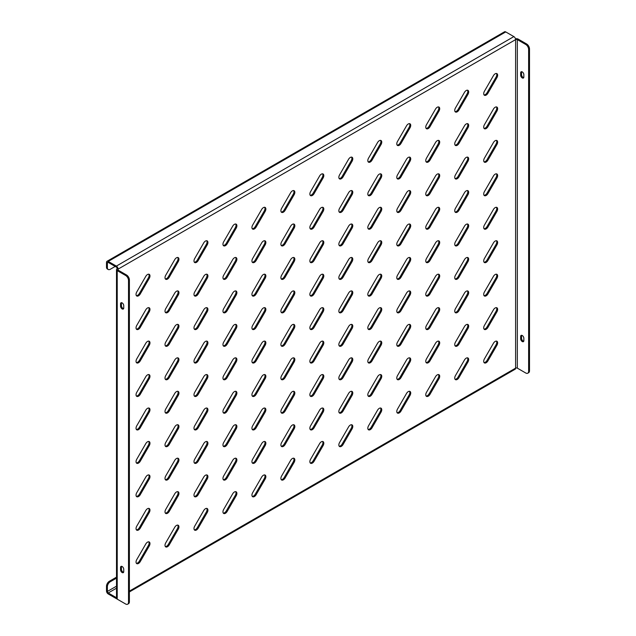 <?xml version="1.0" encoding="UTF-8"?>
<svg xmlns="http://www.w3.org/2000/svg" width="636" height="636" viewBox="0 0 636 636"><rect width="100%" height="100%" fill="white"/><g stroke="black" fill="none" stroke-linecap="round" stroke-linejoin="round"><path stroke-width="0.95" d="M495.182 107.253A3.482 2.011 120 0 0 493.441 109.09L484.425 124.704A3.482 2.011 120 0 0 484.425 128.726A3.482 2.011 120 0 0 487.907 126.715L496.923 111.101A3.482 2.011 120 0 0 496.923 107.079A3.482 2.011 120 0 0 495.182 107.253M495.182 73.792A3.482 2.011 120 0 0 493.441 75.636L484.425 91.25A3.482 2.011 120 0 0 484.425 95.265A3.482 2.011 120 0 0 487.907 93.261L496.923 77.648A3.482 2.011 120 0 0 496.923 73.625A3.482 2.011 120 0 0 495.182 73.792M495.182 140.707A3.482 2.011 120 0 0 493.441 142.544L484.425 158.157A3.482 2.011 120 0 0 484.425 162.18A3.482 2.011 120 0 0 487.907 160.169L496.923 144.555A3.482 2.011 120 0 0 496.923 140.532A3.482 2.011 120 0 0 495.182 140.707M495.182 174.161A3.482 2.011 120 0 0 493.441 175.997L484.425 191.611A3.482 2.011 120 0 0 484.425 195.634A3.482 2.011 120 0 0 487.907 193.622L496.923 178.008A3.482 2.011 120 0 0 496.923 173.986A3.482 2.011 120 0 0 495.182 174.161M495.182 207.614A3.482 2.011 120 0 0 493.441 209.451L484.425 225.065A3.482 2.011 120 0 0 484.425 229.087A3.482 2.011 120 0 0 487.907 227.076L496.923 211.462A3.482 2.011 120 0 0 496.923 207.439A3.482 2.011 120 0 0 495.182 207.614M495.182 241.068A3.482 2.011 120 0 0 493.441 242.904L484.425 258.518A3.482 2.011 120 0 0 484.425 262.541A3.482 2.011 120 0 0 487.907 260.529L496.923 244.916A3.482 2.011 120 0 0 496.923 240.901A3.482 2.011 120 0 0 495.182 241.068M495.182 274.521A3.482 2.011 120 0 0 493.441 276.366L484.425 291.98A3.482 2.011 120 0 0 484.425 295.994A3.482 2.011 120 0 0 487.907 293.983L496.923 278.377A3.482 2.011 120 0 0 496.923 274.355A3.482 2.011 120 0 0 495.182 274.521M495.182 307.983A3.482 2.011 120 0 0 493.441 309.819L484.425 325.433A3.482 2.011 120 0 0 484.425 329.456A3.482 2.011 120 0 0 487.907 327.445L496.923 311.831A3.482 2.011 120 0 0 496.923 307.808A3.482 2.011 120 0 0 495.182 307.983M495.182 341.437A3.482 2.011 120 0 0 493.441 343.273L484.425 358.887A3.482 2.011 120 0 0 484.425 362.91A3.482 2.011 120 0 0 487.907 360.898L496.923 345.284A3.482 2.011 120 0 0 496.923 341.262A3.482 2.011 120 0 0 495.182 341.437M466.212 90.527A3.482 2.011 120 0 0 464.471 92.363L455.456 107.977A3.482 2.011 120 0 0 455.456 111.992A3.482 2.011 120 0 0 458.938 109.988L467.953 94.374A3.482 2.011 120 0 0 467.953 90.352A3.482 2.011 120 0 0 466.212 90.527M466.212 123.98A3.482 2.011 120 0 0 464.471 125.817L455.456 141.431A3.482 2.011 120 0 0 455.456 145.453A3.482 2.011 120 0 0 458.938 143.442L467.953 127.828A3.482 2.011 120 0 0 467.953 123.805A3.482 2.011 120 0 0 466.212 123.98M466.212 157.434A3.482 2.011 120 0 0 464.471 159.27L455.456 174.884A3.482 2.011 120 0 0 455.456 178.907A3.482 2.011 120 0 0 458.938 176.895L467.953 161.282A3.482 2.011 120 0 0 467.953 157.259A3.482 2.011 120 0 0 466.212 157.434M466.212 190.887A3.482 2.011 120 0 0 464.471 192.724L455.456 208.338A3.482 2.011 120 0 0 455.456 212.36A3.482 2.011 120 0 0 458.938 210.349L467.953 194.735A3.482 2.011 120 0 0 467.953 190.713A3.482 2.011 120 0 0 466.212 190.887M466.212 224.341A3.482 2.011 120 0 0 464.471 226.178L455.456 241.791A3.482 2.011 120 0 0 455.456 245.814A3.482 2.011 120 0 0 458.938 243.803L467.953 228.189A3.482 2.011 120 0 0 467.953 224.166A3.482 2.011 120 0 0 466.212 224.341M466.212 257.795A3.482 2.011 120 0 0 464.471 259.639L455.456 275.245A3.482 2.011 120 0 0 455.456 279.268A3.482 2.011 120 0 0 458.938 277.256L467.953 261.642A3.482 2.011 120 0 0 467.953 257.628A3.482 2.011 120 0 0 466.212 257.795M466.212 291.248A3.482 2.011 120 0 0 464.471 293.093L455.456 308.706A3.482 2.011 120 0 0 455.456 312.721A3.482 2.011 120 0 0 458.938 310.718L467.953 295.104A3.482 2.011 120 0 0 467.953 291.081A3.482 2.011 120 0 0 466.212 291.248M466.212 324.71A3.482 2.011 120 0 0 464.471 326.546L455.456 342.16A3.482 2.011 120 0 0 455.456 346.183A3.482 2.011 120 0 0 458.938 344.171L467.953 328.558A3.482 2.011 120 0 0 467.953 324.535A3.482 2.011 120 0 0 466.212 324.71M466.212 358.163A3.482 2.011 120 0 0 464.471 360L455.456 375.614A3.482 2.011 120 0 0 455.456 379.636A3.482 2.011 120 0 0 458.938 377.625L467.953 362.011A3.482 2.011 120 0 0 467.953 357.989A3.482 2.011 120 0 0 466.212 358.163M437.242 107.253A3.482 2.011 120 0 0 435.501 109.09L426.486 124.704A3.482 2.011 120 0 0 426.486 128.726A3.482 2.011 120 0 0 429.968 126.715L438.983 111.101A3.482 2.011 120 0 0 438.983 107.079A3.482 2.011 120 0 0 437.242 107.253M437.242 140.707A3.482 2.011 120 0 0 435.501 142.544L426.486 158.157A3.482 2.011 120 0 0 426.486 162.18A3.482 2.011 120 0 0 429.968 160.169L438.983 144.555A3.482 2.011 120 0 0 438.983 140.532A3.482 2.011 120 0 0 437.242 140.707M437.242 174.161A3.482 2.011 120 0 0 435.501 175.997L426.486 191.611A3.482 2.011 120 0 0 426.486 195.634A3.482 2.011 120 0 0 429.968 193.622L438.983 178.008A3.482 2.011 120 0 0 438.983 173.986A3.482 2.011 120 0 0 437.242 174.161M437.242 207.614A3.482 2.011 120 0 0 435.501 209.451L426.486 225.065A3.482 2.011 120 0 0 426.486 229.087A3.482 2.011 120 0 0 429.968 227.076L438.983 211.462A3.482 2.011 120 0 0 438.983 207.439A3.482 2.011 120 0 0 437.242 207.614M437.242 241.068A3.482 2.011 120 0 0 435.501 242.904L426.486 258.518A3.482 2.011 120 0 0 426.486 262.541A3.482 2.011 120 0 0 429.968 260.529L438.983 244.916A3.482 2.011 120 0 0 438.983 240.901A3.482 2.011 120 0 0 437.242 241.068M437.242 274.521A3.482 2.011 120 0 0 435.501 276.366L426.486 291.98A3.482 2.011 120 0 0 426.486 295.994A3.482 2.011 120 0 0 429.968 293.983L438.983 278.377A3.482 2.011 120 0 0 438.983 274.355A3.482 2.011 120 0 0 437.242 274.521M437.242 307.983A3.482 2.011 120 0 0 435.501 309.819L426.486 325.433A3.482 2.011 120 0 0 426.486 329.456A3.482 2.011 120 0 0 429.968 327.445L438.983 311.831A3.482 2.011 120 0 0 438.983 307.808A3.482 2.011 120 0 0 437.242 307.983M437.242 341.437A3.482 2.011 120 0 0 435.501 343.273L426.486 358.887A3.482 2.011 120 0 0 426.486 362.91A3.482 2.011 120 0 0 429.968 360.898L438.983 345.284A3.482 2.011 120 0 0 438.983 341.262A3.482 2.011 120 0 0 437.242 341.437M437.242 374.89A3.482 2.011 120 0 0 435.501 376.727L426.486 392.34A3.482 2.011 120 0 0 426.486 396.363A3.482 2.011 120 0 0 429.968 394.352L438.983 378.738A3.482 2.011 120 0 0 438.983 374.715A3.482 2.011 120 0 0 437.242 374.89M408.264 123.98A3.482 2.011 120 0 0 406.523 125.817L397.508 141.431A3.482 2.011 120 0 0 397.508 145.453A3.482 2.011 120 0 0 400.99 143.442L410.005 127.828A3.482 2.011 120 0 0 410.005 123.805A3.482 2.011 120 0 0 408.264 123.98M408.264 157.434A3.482 2.011 120 0 0 406.523 159.27L397.508 174.884A3.482 2.011 120 0 0 397.508 178.907A3.482 2.011 120 0 0 400.99 176.895L410.005 161.282A3.482 2.011 120 0 0 410.005 157.259A3.482 2.011 120 0 0 408.264 157.434M408.264 190.887A3.482 2.011 120 0 0 406.523 192.724L397.508 208.338A3.482 2.011 120 0 0 397.508 212.36A3.482 2.011 120 0 0 400.99 210.349L410.005 194.735A3.482 2.011 120 0 0 410.005 190.713A3.482 2.011 120 0 0 408.264 190.887M408.264 224.341A3.482 2.011 120 0 0 406.523 226.178L397.508 241.791A3.482 2.011 120 0 0 397.508 245.814A3.482 2.011 120 0 0 400.99 243.803L410.005 228.189A3.482 2.011 120 0 0 410.005 224.166A3.482 2.011 120 0 0 408.264 224.341M408.264 257.795A3.482 2.011 120 0 0 406.523 259.631L397.508 275.245A3.482 2.011 120 0 0 397.508 279.268A3.482 2.011 120 0 0 400.99 277.256L410.005 261.642A3.482 2.011 120 0 0 410.005 257.628A3.482 2.011 120 0 0 408.264 257.795M408.264 291.248A3.482 2.011 120 0 0 406.523 293.093L397.508 308.706A3.482 2.011 120 0 0 397.508 312.721A3.482 2.011 120 0 0 400.99 310.71L410.005 295.104A3.482 2.011 120 0 0 410.005 291.081A3.482 2.011 120 0 0 408.264 291.248M408.264 324.71A3.482 2.011 120 0 0 406.523 326.546L397.508 342.16A3.482 2.011 120 0 0 397.508 346.183A3.482 2.011 120 0 0 400.99 344.171L410.005 328.558A3.482 2.011 120 0 0 410.005 324.535A3.482 2.011 120 0 0 408.264 324.71M408.264 358.163A3.482 2.011 120 0 0 406.523 360L397.508 375.614A3.482 2.011 120 0 0 397.508 379.636A3.482 2.011 120 0 0 400.99 377.625L410.005 362.011A3.482 2.011 120 0 0 410.005 357.989A3.482 2.011 120 0 0 408.264 358.163M408.264 391.617A3.482 2.011 120 0 0 406.523 393.453L397.508 409.067A3.482 2.011 120 0 0 397.508 413.09A3.482 2.011 120 0 0 400.99 411.079L410.005 395.465A3.482 2.011 120 0 0 410.005 391.442A3.482 2.011 120 0 0 408.264 391.617M379.295 140.707A3.482 2.011 120 0 0 377.553 142.544L368.538 158.157A3.482 2.011 120 0 0 368.538 162.18A3.482 2.011 120 0 0 372.02 160.169L381.036 144.555A3.482 2.011 120 0 0 381.036 140.532A3.482 2.011 120 0 0 379.295 140.707M379.295 174.161A3.482 2.011 120 0 0 377.553 175.997L368.538 191.611A3.482 2.011 120 0 0 368.538 195.634A3.482 2.011 120 0 0 372.02 193.622L381.036 178.008A3.482 2.011 120 0 0 381.036 173.986A3.482 2.011 120 0 0 379.295 174.161M379.295 207.614A3.482 2.011 120 0 0 377.553 209.451L368.538 225.065A3.482 2.011 120 0 0 368.538 229.087A3.482 2.011 120 0 0 372.02 227.076L381.036 211.462A3.482 2.011 120 0 0 381.036 207.439A3.482 2.011 120 0 0 379.295 207.614M379.295 241.068A3.482 2.011 120 0 0 377.553 242.904L368.538 258.518A3.482 2.011 120 0 0 368.538 262.541A3.482 2.011 120 0 0 372.02 260.529L381.036 244.916A3.482 2.011 120 0 0 381.036 240.893A3.482 2.011 120 0 0 379.295 241.068M379.295 274.521A3.482 2.011 120 0 0 377.553 276.366L368.538 291.972A3.482 2.011 120 0 0 368.538 295.994A3.482 2.011 120 0 0 372.02 293.983L381.036 278.369A3.482 2.011 120 0 0 381.036 274.355A3.482 2.011 120 0 0 379.295 274.521M379.295 307.975A3.482 2.011 120 0 0 377.553 309.819L368.538 325.433A3.482 2.011 120 0 0 368.538 329.448A3.482 2.011 120 0 0 372.02 327.445L381.036 311.831A3.482 2.011 120 0 0 381.036 307.808A3.482 2.011 120 0 0 379.295 307.975M379.295 341.437A3.482 2.011 120 0 0 377.553 343.273L368.538 358.887A3.482 2.011 120 0 0 368.538 362.91A3.482 2.011 120 0 0 372.02 360.898L381.036 345.284A3.482 2.011 120 0 0 381.036 341.262A3.482 2.011 120 0 0 379.295 341.437M379.295 374.89A3.482 2.011 120 0 0 377.553 376.727L368.538 392.34A3.482 2.011 120 0 0 368.538 396.363A3.482 2.011 120 0 0 372.02 394.352L381.036 378.738A3.482 2.011 120 0 0 381.036 374.715A3.482 2.011 120 0 0 379.295 374.89M379.295 408.344A3.482 2.011 120 0 0 377.553 410.18L368.538 425.794A3.482 2.011 120 0 0 368.538 429.817A3.482 2.011 120 0 0 372.02 427.805L381.036 412.192A3.482 2.011 120 0 0 381.036 408.169A3.482 2.011 120 0 0 379.295 408.344M350.325 157.434A3.482 2.011 120 0 0 348.576 159.27L339.568 174.884A3.482 2.011 120 0 0 339.568 178.907A3.482 2.011 120 0 0 343.05 176.895L352.066 161.282A3.482 2.011 120 0 0 352.066 157.259A3.482 2.011 120 0 0 350.325 157.434M350.325 190.887A3.482 2.011 120 0 0 348.576 192.724L339.568 208.338A3.482 2.011 120 0 0 339.568 212.36A3.482 2.011 120 0 0 343.05 210.349L352.066 194.735A3.482 2.011 120 0 0 352.066 190.713A3.482 2.011 120 0 0 350.325 190.887M350.325 224.341A3.482 2.011 120 0 0 348.576 226.178L339.568 241.791A3.482 2.011 120 0 0 339.568 245.814A3.482 2.011 120 0 0 343.05 243.803L352.066 228.189A3.482 2.011 120 0 0 352.066 224.166A3.482 2.011 120 0 0 350.325 224.341M350.325 257.795A3.482 2.011 120 0 0 348.576 259.631L339.568 275.245A3.482 2.011 120 0 0 339.568 279.268A3.482 2.011 120 0 0 343.05 277.256L352.066 261.642A3.482 2.011 120 0 0 352.066 257.628A3.482 2.011 120 0 0 350.325 257.795M350.325 291.248A3.482 2.011 120 0 0 348.576 293.093L339.568 308.699A3.482 2.011 120 0 0 339.568 312.721A3.482 2.011 120 0 0 343.05 310.71L352.066 295.104A3.482 2.011 120 0 0 352.066 291.081A3.482 2.011 120 0 0 350.325 291.248M350.325 324.71A3.482 2.011 120 0 0 348.576 326.546L339.568 342.16A3.482 2.011 120 0 0 339.568 346.183A3.482 2.011 120 0 0 343.05 344.171L352.066 328.558A3.482 2.011 120 0 0 352.066 324.535A3.482 2.011 120 0 0 350.325 324.71M350.325 358.163A3.482 2.011 120 0 0 348.576 360L339.568 375.614A3.482 2.011 120 0 0 339.568 379.636A3.482 2.011 120 0 0 343.05 377.625L352.066 362.011A3.482 2.011 120 0 0 352.066 357.989A3.482 2.011 120 0 0 350.325 358.163M350.325 391.617A3.482 2.011 120 0 0 348.576 393.453L339.568 409.067A3.482 2.011 120 0 0 339.568 413.09A3.482 2.011 120 0 0 343.05 411.079L352.066 395.465A3.482 2.011 120 0 0 352.066 391.442A3.482 2.011 120 0 0 350.325 391.617M350.325 425.071A3.482 2.011 120 0 0 348.576 426.907L339.568 442.521A3.482 2.011 120 0 0 339.568 446.544A3.482 2.011 120 0 0 343.05 444.532L352.066 428.918A3.482 2.011 120 0 0 352.066 424.896A3.482 2.011 120 0 0 350.325 425.071M321.347 174.161A3.482 2.011 120 0 0 319.606 175.997L310.591 191.611A3.482 2.011 120 0 0 310.591 195.634A3.482 2.011 120 0 0 314.073 193.622L323.088 178.008A3.482 2.011 120 0 0 323.088 173.986A3.482 2.011 120 0 0 321.347 174.161M321.347 207.614A3.482 2.011 120 0 0 319.606 209.451L310.591 225.065A3.482 2.011 120 0 0 310.591 229.087A3.482 2.011 120 0 0 314.073 227.076L323.088 211.462A3.482 2.011 120 0 0 323.088 207.439A3.482 2.011 120 0 0 321.347 207.614M321.347 241.068A3.482 2.011 120 0 0 319.606 242.904L310.591 258.518A3.482 2.011 120 0 0 310.591 262.541A3.482 2.011 120 0 0 314.073 260.529L323.088 244.916A3.482 2.011 120 0 0 323.088 240.893A3.482 2.011 120 0 0 321.347 241.068M321.347 274.521A3.482 2.011 120 0 0 319.606 276.358L310.591 291.972A3.482 2.011 120 0 0 310.591 295.994A3.482 2.011 120 0 0 314.073 293.983L323.088 278.369A3.482 2.011 120 0 0 323.088 274.355A3.482 2.011 120 0 0 321.347 274.521M321.347 307.975A3.482 2.011 120 0 0 319.606 309.819L310.591 325.433A3.482 2.011 120 0 0 310.591 329.448A3.482 2.011 120 0 0 314.073 327.437L323.088 311.831A3.482 2.011 120 0 0 323.088 307.808A3.482 2.011 120 0 0 321.347 307.975M321.347 341.437A3.482 2.011 120 0 0 319.606 343.273L310.591 358.887A3.482 2.011 120 0 0 310.591 362.91A3.482 2.011 120 0 0 314.073 360.898L323.088 345.284A3.482 2.011 120 0 0 323.088 341.262A3.482 2.011 120 0 0 321.347 341.437M321.347 374.89A3.482 2.011 120 0 0 319.606 376.727L310.591 392.34A3.482 2.011 120 0 0 310.591 396.363A3.482 2.011 120 0 0 314.073 394.352L323.088 378.738A3.482 2.011 120 0 0 323.088 374.715A3.482 2.011 120 0 0 321.347 374.89M321.347 408.344A3.482 2.011 120 0 0 319.606 410.18L310.591 425.794A3.482 2.011 120 0 0 310.591 429.817A3.482 2.011 120 0 0 314.073 427.805L323.088 412.192A3.482 2.011 120 0 0 323.088 408.169A3.482 2.011 120 0 0 321.347 408.344M321.347 441.797A3.482 2.011 120 0 0 319.606 443.634L310.591 459.248A3.482 2.011 120 0 0 310.591 463.27A3.482 2.011 120 0 0 314.073 461.259L323.088 445.645A3.482 2.011 120 0 0 323.088 441.623A3.482 2.011 120 0 0 321.347 441.797M292.377 190.887A3.482 2.011 120 0 0 290.636 192.724L281.621 208.338A3.482 2.011 120 0 0 281.621 212.36A3.482 2.011 120 0 0 285.103 210.349L294.118 194.735A3.482 2.011 120 0 0 294.118 190.713A3.482 2.011 120 0 0 292.377 190.887M292.377 224.341A3.482 2.011 120 0 0 290.636 226.178L281.621 241.791A3.482 2.011 120 0 0 281.621 245.814A3.482 2.011 120 0 0 285.103 243.803L294.118 228.189A3.482 2.011 120 0 0 294.118 224.166A3.482 2.011 120 0 0 292.377 224.341M292.377 257.795A3.482 2.011 120 0 0 290.636 259.631L281.621 275.245A3.482 2.011 120 0 0 281.621 279.268A3.482 2.011 120 0 0 285.103 277.256L294.118 261.642A3.482 2.011 120 0 0 294.118 257.62A3.482 2.011 120 0 0 292.377 257.795M292.377 291.248A3.482 2.011 120 0 0 290.636 293.093L281.621 308.699A3.482 2.011 120 0 0 281.621 312.721A3.482 2.011 120 0 0 285.103 310.71L294.118 295.096A3.482 2.011 120 0 0 294.118 291.081A3.482 2.011 120 0 0 292.377 291.248M292.377 324.702A3.482 2.011 120 0 0 290.636 326.546L281.621 342.16A3.482 2.011 120 0 0 281.621 346.175A3.482 2.011 120 0 0 285.103 344.171L294.118 328.558A3.482 2.011 120 0 0 294.118 324.535A3.482 2.011 120 0 0 292.377 324.702M292.377 358.163A3.482 2.011 120 0 0 290.636 360L281.621 375.614A3.482 2.011 120 0 0 281.621 379.636A3.482 2.011 120 0 0 285.103 377.625L294.118 362.011A3.482 2.011 120 0 0 294.118 357.989A3.482 2.011 120 0 0 292.377 358.163M292.377 391.617A3.482 2.011 120 0 0 290.636 393.453L281.621 409.067A3.482 2.011 120 0 0 281.621 413.09A3.482 2.011 120 0 0 285.103 411.079L294.118 395.465A3.482 2.011 120 0 0 294.118 391.442A3.482 2.011 120 0 0 292.377 391.617M292.377 425.071A3.482 2.011 120 0 0 290.636 426.907L281.621 442.521A3.482 2.011 120 0 0 281.621 446.544A3.482 2.011 120 0 0 285.103 444.532L294.118 428.918A3.482 2.011 120 0 0 294.118 424.896A3.482 2.011 120 0 0 292.377 425.071M292.377 458.524A3.482 2.011 120 0 0 290.636 460.361L281.621 475.974A3.482 2.011 120 0 0 281.621 479.997A3.482 2.011 120 0 0 285.103 477.986L294.118 462.372A3.482 2.011 120 0 0 294.118 458.349A3.482 2.011 120 0 0 292.377 458.524M263.399 207.614A3.482 2.011 120 0 0 261.658 209.451L252.651 225.065A3.482 2.011 120 0 0 252.651 229.087A3.482 2.011 120 0 0 256.133 227.076L265.14 211.462A3.482 2.011 120 0 0 265.14 207.439A3.482 2.011 120 0 0 263.399 207.614M263.399 241.068A3.482 2.011 120 0 0 261.658 242.904L252.651 258.518A3.482 2.011 120 0 0 252.651 262.541A3.482 2.011 120 0 0 256.133 260.529L265.14 244.916A3.482 2.011 120 0 0 265.14 240.893A3.482 2.011 120 0 0 263.399 241.068M263.399 274.521A3.482 2.011 120 0 0 261.658 276.358L252.651 291.972A3.482 2.011 120 0 0 252.651 295.994A3.482 2.011 120 0 0 256.133 293.983L265.14 278.369A3.482 2.011 120 0 0 265.14 274.347A3.482 2.011 120 0 0 263.399 274.521M263.399 307.975A3.482 2.011 120 0 0 261.658 309.819L252.651 325.425A3.482 2.011 120 0 0 252.651 329.448A3.482 2.011 120 0 0 256.133 327.437L265.14 311.831A3.482 2.011 120 0 0 265.14 307.808A3.482 2.011 120 0 0 263.399 307.975M263.399 341.437A3.482 2.011 120 0 0 261.658 343.273L252.651 358.887A3.482 2.011 120 0 0 252.651 362.91A3.482 2.011 120 0 0 256.133 360.898L265.14 345.284A3.482 2.011 120 0 0 265.14 341.262A3.482 2.011 120 0 0 263.399 341.437M263.399 374.89A3.482 2.011 120 0 0 261.658 376.727L252.651 392.34A3.482 2.011 120 0 0 252.651 396.363A3.482 2.011 120 0 0 256.133 394.352L265.14 378.738A3.482 2.011 120 0 0 265.14 374.715A3.482 2.011 120 0 0 263.399 374.89M263.399 408.344A3.482 2.011 120 0 0 261.658 410.18L252.651 425.794A3.482 2.011 120 0 0 252.651 429.817A3.482 2.011 120 0 0 256.133 427.805L265.14 412.192A3.482 2.011 120 0 0 265.14 408.169A3.482 2.011 120 0 0 263.399 408.344M263.399 441.797A3.482 2.011 120 0 0 261.658 443.634L252.651 459.248A3.482 2.011 120 0 0 252.651 463.27A3.482 2.011 120 0 0 256.133 461.259L265.14 445.645A3.482 2.011 120 0 0 265.14 441.623A3.482 2.011 120 0 0 263.399 441.797M263.399 475.251A3.482 2.011 120 0 0 261.658 477.087L252.651 492.701A3.482 2.011 120 0 0 252.651 496.724A3.482 2.011 120 0 0 256.133 494.713L265.14 479.099A3.482 2.011 120 0 0 265.14 475.076A3.482 2.011 120 0 0 263.399 475.251M234.43 224.341A3.482 2.011 120 0 0 232.689 226.178L223.673 241.791A3.482 2.011 120 0 0 223.673 245.814A3.482 2.011 120 0 0 227.155 243.803L236.171 228.189A3.482 2.011 120 0 0 236.171 224.166A3.482 2.011 120 0 0 234.43 224.341M234.43 257.795A3.482 2.011 120 0 0 232.689 259.631L223.673 275.245A3.482 2.011 120 0 0 223.673 279.268A3.482 2.011 120 0 0 227.155 277.256L236.171 261.642A3.482 2.011 120 0 0 236.171 257.62A3.482 2.011 120 0 0 234.43 257.795M234.43 291.248A3.482 2.011 120 0 0 232.689 293.085L223.673 308.699A3.482 2.011 120 0 0 223.673 312.721A3.482 2.011 120 0 0 227.155 310.71L236.171 295.096A3.482 2.011 120 0 0 236.171 291.081A3.482 2.011 120 0 0 234.43 291.248M234.43 324.702A3.482 2.011 120 0 0 232.689 326.546L223.673 342.16A3.482 2.011 120 0 0 223.673 346.175A3.482 2.011 120 0 0 227.155 344.163L236.171 328.558A3.482 2.011 120 0 0 236.171 324.535A3.482 2.011 120 0 0 234.43 324.702M234.43 358.163A3.482 2.011 120 0 0 232.689 360L223.673 375.614A3.482 2.011 120 0 0 223.673 379.636A3.482 2.011 120 0 0 227.155 377.625L236.171 362.011A3.482 2.011 120 0 0 236.171 357.989A3.482 2.011 120 0 0 234.43 358.163M234.43 391.617A3.482 2.011 120 0 0 232.689 393.453L223.673 409.067A3.482 2.011 120 0 0 223.673 413.09A3.482 2.011 120 0 0 227.155 411.079L236.171 395.465A3.482 2.011 120 0 0 236.171 391.442A3.482 2.011 120 0 0 234.43 391.617M234.43 425.071A3.482 2.011 120 0 0 232.689 426.907L223.673 442.521A3.482 2.011 120 0 0 223.673 446.544A3.482 2.011 120 0 0 227.155 444.532L236.171 428.918A3.482 2.011 120 0 0 236.171 424.896A3.482 2.011 120 0 0 234.43 425.071M234.43 458.524A3.482 2.011 120 0 0 232.689 460.361L223.673 475.974A3.482 2.011 120 0 0 223.673 479.997A3.482 2.011 120 0 0 227.155 477.986L236.171 462.372A3.482 2.011 120 0 0 236.171 458.349A3.482 2.011 120 0 0 234.43 458.524M234.43 491.978A3.482 2.011 120 0 0 232.689 493.814L223.673 509.428A3.482 2.011 120 0 0 223.673 513.451A3.482 2.011 120 0 0 227.155 511.439L236.171 495.826A3.482 2.011 120 0 0 236.171 491.811A3.482 2.011 120 0 0 234.43 491.978M205.46 241.068A3.482 2.011 120 0 0 203.719 242.904L194.703 258.518A3.482 2.011 120 0 0 194.703 262.541A3.482 2.011 120 0 0 198.186 260.529L207.201 244.916A3.482 2.011 120 0 0 207.201 240.893A3.482 2.011 120 0 0 205.46 241.068M205.46 274.521A3.482 2.011 120 0 0 203.719 276.358L194.703 291.972A3.482 2.011 120 0 0 194.703 295.994A3.482 2.011 120 0 0 198.186 293.983L207.201 278.369A3.482 2.011 120 0 0 207.201 274.347A3.482 2.011 120 0 0 205.46 274.521M205.46 307.975A3.482 2.011 120 0 0 203.719 309.819L194.703 325.425A3.482 2.011 120 0 0 194.703 329.448A3.482 2.011 120 0 0 198.186 327.437L207.201 311.823A3.482 2.011 120 0 0 207.201 307.808A3.482 2.011 120 0 0 205.46 307.975M205.46 341.429A3.482 2.011 120 0 0 203.719 343.273L194.703 358.887A3.482 2.011 120 0 0 194.703 362.902A3.482 2.011 120 0 0 198.186 360.898L207.201 345.284A3.482 2.011 120 0 0 207.201 341.262A3.482 2.011 120 0 0 205.46 341.429M205.46 374.89A3.482 2.011 120 0 0 203.719 376.727L194.703 392.34A3.482 2.011 120 0 0 194.703 396.363A3.482 2.011 120 0 0 198.186 394.352L207.201 378.738A3.482 2.011 120 0 0 207.201 374.715A3.482 2.011 120 0 0 205.46 374.89M205.46 408.344A3.482 2.011 120 0 0 203.719 410.18L194.703 425.794A3.482 2.011 120 0 0 194.703 429.817A3.482 2.011 120 0 0 198.186 427.805L207.201 412.192A3.482 2.011 120 0 0 207.201 408.169A3.482 2.011 120 0 0 205.46 408.344M205.46 441.797A3.482 2.011 120 0 0 203.719 443.634L194.703 459.248A3.482 2.011 120 0 0 194.703 463.27A3.482 2.011 120 0 0 198.186 461.259L207.201 445.645A3.482 2.011 120 0 0 207.201 441.623A3.482 2.011 120 0 0 205.46 441.797M205.46 475.251A3.482 2.011 120 0 0 203.719 477.087L194.703 492.701A3.482 2.011 120 0 0 194.703 496.724A3.482 2.011 120 0 0 198.186 494.713L207.201 479.099A3.482 2.011 120 0 0 207.201 475.076A3.482 2.011 120 0 0 205.46 475.251M205.46 508.705A3.482 2.011 120 0 0 203.719 510.549L194.703 526.155A3.482 2.011 120 0 0 194.703 530.178A3.482 2.011 120 0 0 198.186 528.166L207.201 512.552A3.482 2.011 120 0 0 207.201 508.538A3.482 2.011 120 0 0 205.46 508.705M176.482 257.795A3.482 2.011 120 0 0 174.741 259.631L165.726 275.245A3.482 2.011 120 0 0 165.726 279.268A3.482 2.011 120 0 0 169.216 277.256L178.223 261.642A3.482 2.011 120 0 0 178.223 257.62A3.482 2.011 120 0 0 176.482 257.795M176.482 291.248A3.482 2.011 120 0 0 174.741 293.085L165.726 308.699A3.482 2.011 120 0 0 165.726 312.721A3.482 2.011 120 0 0 169.216 310.71L178.223 295.096A3.482 2.011 120 0 0 178.223 291.073A3.482 2.011 120 0 0 176.482 291.248M176.482 324.702A3.482 2.011 120 0 0 174.741 326.546L165.726 342.152A3.482 2.011 120 0 0 165.726 346.175A3.482 2.011 120 0 0 169.216 344.163L178.223 328.558A3.482 2.011 120 0 0 178.223 324.535A3.482 2.011 120 0 0 176.482 324.702M176.482 358.163A3.482 2.011 120 0 0 174.741 360L165.726 375.614A3.482 2.011 120 0 0 165.726 379.628A3.482 2.011 120 0 0 169.216 377.625L178.223 362.011A3.482 2.011 120 0 0 178.223 357.989A3.482 2.011 120 0 0 176.482 358.163M176.482 391.617A3.482 2.011 120 0 0 174.741 393.453L165.726 409.067A3.482 2.011 120 0 0 165.726 413.09A3.482 2.011 120 0 0 169.216 411.079L178.223 395.465A3.482 2.011 120 0 0 178.223 391.442A3.482 2.011 120 0 0 176.482 391.617M176.482 425.071A3.482 2.011 120 0 0 174.741 426.907L165.726 442.521A3.482 2.011 120 0 0 165.726 446.544A3.482 2.011 120 0 0 169.216 444.532L178.223 428.918A3.482 2.011 120 0 0 178.223 424.896A3.482 2.011 120 0 0 176.482 425.071M176.482 458.524A3.482 2.011 120 0 0 174.741 460.361L165.726 475.974A3.482 2.011 120 0 0 165.726 479.997A3.482 2.011 120 0 0 169.216 477.986L178.223 462.372A3.482 2.011 120 0 0 178.223 458.349A3.482 2.011 120 0 0 176.482 458.524M176.482 491.978A3.482 2.011 120 0 0 174.741 493.814L165.726 509.428A3.482 2.011 120 0 0 165.726 513.451A3.482 2.011 120 0 0 169.216 511.439L178.223 495.826A3.482 2.011 120 0 0 178.223 491.803A3.482 2.011 120 0 0 176.482 491.978M176.482 525.431A3.482 2.011 120 0 0 174.741 527.276L165.726 542.882A3.482 2.011 120 0 0 165.726 546.904A3.482 2.011 120 0 0 169.216 544.893L178.223 529.279A3.482 2.011 120 0 0 178.223 525.264A3.482 2.011 120 0 0 176.482 525.431M147.512 274.521A3.482 2.011 120 0 0 145.771 276.358L136.756 291.972A3.482 2.011 120 0 0 136.756 295.994A3.482 2.011 120 0 0 140.238 293.983L149.253 278.369A3.482 2.011 120 0 0 149.253 274.347A3.482 2.011 120 0 0 147.512 274.521M147.512 307.975A3.482 2.011 120 0 0 145.771 309.812L136.756 325.425A3.482 2.011 120 0 0 136.756 329.448A3.482 2.011 120 0 0 140.238 327.437L149.253 311.823A3.482 2.011 120 0 0 149.253 307.808A3.482 2.011 120 0 0 147.512 307.975M147.512 341.429A3.482 2.011 120 0 0 145.771 343.273L136.756 358.887A3.482 2.011 120 0 0 136.756 362.902A3.482 2.011 120 0 0 140.238 360.89L149.253 345.284A3.482 2.011 120 0 0 149.253 341.262A3.482 2.011 120 0 0 147.512 341.429M147.512 374.89A3.482 2.011 120 0 0 145.771 376.727L136.756 392.34A3.482 2.011 120 0 0 136.756 396.363A3.482 2.011 120 0 0 140.238 394.352L149.253 378.738A3.482 2.011 120 0 0 149.253 374.715A3.482 2.011 120 0 0 147.512 374.89M147.512 408.344A3.482 2.011 120 0 0 145.771 410.18L136.756 425.794A3.482 2.011 120 0 0 136.756 429.817A3.482 2.011 120 0 0 140.238 427.805L149.253 412.192A3.482 2.011 120 0 0 149.253 408.169A3.482 2.011 120 0 0 147.512 408.344M147.512 441.797A3.482 2.011 120 0 0 145.771 443.634L136.756 459.248A3.482 2.011 120 0 0 136.756 463.27A3.482 2.011 120 0 0 140.238 461.259L149.253 445.645A3.482 2.011 120 0 0 149.253 441.623A3.482 2.011 120 0 0 147.512 441.797M147.512 475.251A3.482 2.011 120 0 0 145.771 477.087L136.756 492.701A3.482 2.011 120 0 0 136.756 496.724A3.482 2.011 120 0 0 140.238 494.713L149.253 479.099A3.482 2.011 120 0 0 149.253 475.076A3.482 2.011 120 0 0 147.512 475.251M147.512 508.705A3.482 2.011 120 0 0 145.771 510.541L136.756 526.155A3.482 2.011 120 0 0 136.756 530.178A3.482 2.011 120 0 0 140.238 528.166L149.253 512.552A3.482 2.011 120 0 0 149.253 508.538A3.482 2.011 120 0 0 147.512 508.705M147.512 542.158A3.482 2.011 120 0 0 145.771 544.003L136.756 559.616A3.482 2.011 120 0 0 136.756 563.631A3.482 2.011 120 0 0 140.238 561.62L149.253 546.014A3.482 2.011 120 0 0 149.253 541.991A3.482 2.011 120 0 0 147.512 542.158M136.374 563.289A3.482 2.011 120 0 0 139.371 561.119L148.387 545.505A3.482 2.011 120 0 0 148.76 541.832M136.374 529.836A3.482 2.011 120 0 0 139.371 527.665L148.387 512.052A3.482 2.011 120 0 0 148.76 508.379M136.374 496.374A3.482 2.011 120 0 0 139.371 494.212L148.387 478.598A3.482 2.011 120 0 0 148.76 474.925M136.374 462.921A3.482 2.011 120 0 0 139.371 460.758L148.387 445.144A3.482 2.011 120 0 0 148.76 441.471M136.374 429.467A3.482 2.011 120 0 0 139.371 427.305L148.387 411.691A3.482 2.011 120 0 0 148.76 408.01M136.374 396.013A3.482 2.011 120 0 0 139.371 393.843L148.387 378.237A3.482 2.011 120 0 0 148.76 374.556M136.374 362.56A3.482 2.011 120 0 0 139.371 360.389L148.387 344.776A3.482 2.011 120 0 0 148.76 341.103M136.374 329.106A3.482 2.011 120 0 0 139.371 326.936L148.387 311.322A3.482 2.011 120 0 0 148.76 307.649M136.374 295.645A3.482 2.011 120 0 0 139.371 293.482L148.387 277.868A3.482 2.011 120 0 0 148.76 274.195M165.352 546.562A3.482 2.011 120 0 0 168.341 544.392L177.357 528.778A3.482 2.011 120 0 0 177.738 525.105M165.352 513.109A3.482 2.011 120 0 0 168.341 510.939L177.357 495.325A3.482 2.011 120 0 0 177.738 491.652M165.352 479.647A3.482 2.011 120 0 0 168.341 477.485L177.357 461.871A3.482 2.011 120 0 0 177.738 458.198M165.352 446.194A3.482 2.011 120 0 0 168.341 444.031L177.357 428.418A3.482 2.011 120 0 0 177.738 424.745M165.352 412.74A3.482 2.011 120 0 0 168.341 410.578L177.357 394.964A3.482 2.011 120 0 0 177.738 391.283M165.352 379.287A3.482 2.011 120 0 0 168.341 377.116L177.357 361.51A3.482 2.011 120 0 0 177.738 357.83M165.352 345.833A3.482 2.011 120 0 0 168.341 343.663L177.357 328.049A3.482 2.011 120 0 0 177.738 324.376M165.352 312.379A3.482 2.011 120 0 0 168.341 310.209L177.357 294.595A3.482 2.011 120 0 0 177.738 290.922M165.352 278.918A3.482 2.011 120 0 0 168.341 276.755L177.357 261.142A3.482 2.011 120 0 0 177.738 257.469M194.322 529.836A3.482 2.011 120 0 0 197.319 527.665L206.326 512.052A3.482 2.011 120 0 0 206.708 508.379M194.322 496.382A3.482 2.011 120 0 0 197.319 494.212L206.326 478.598A3.482 2.011 120 0 0 206.708 474.925M194.322 462.921A3.482 2.011 120 0 0 197.319 460.758L206.326 445.144A3.482 2.011 120 0 0 206.708 441.471M194.322 429.467A3.482 2.011 120 0 0 197.319 427.305L206.326 411.691A3.482 2.011 120 0 0 206.708 408.018M194.322 396.013A3.482 2.011 120 0 0 197.319 393.851L206.326 378.237A3.482 2.011 120 0 0 206.708 374.556M194.322 362.56A3.482 2.011 120 0 0 197.319 360.389L206.326 344.776A3.482 2.011 120 0 0 206.708 341.103M194.322 329.106A3.482 2.011 120 0 0 197.319 326.936L206.326 311.322A3.482 2.011 120 0 0 206.708 307.649M194.322 295.653A3.482 2.011 120 0 0 197.319 293.482L206.326 277.868A3.482 2.011 120 0 0 206.708 274.195M194.322 262.191A3.482 2.011 120 0 0 197.319 260.029L206.326 244.415A3.482 2.011 120 0 0 206.708 240.742M223.292 513.109A3.482 2.011 120 0 0 226.289 510.939L235.304 495.325A3.482 2.011 120 0 0 235.686 491.652M223.292 479.647A3.482 2.011 120 0 0 226.289 477.485L235.304 461.871A3.482 2.011 120 0 0 235.686 458.198M223.292 446.194A3.482 2.011 120 0 0 226.289 444.031L235.304 428.418A3.482 2.011 120 0 0 235.686 424.745M223.292 412.74A3.482 2.011 120 0 0 226.289 410.578L235.304 394.964A3.482 2.011 120 0 0 235.686 391.283M223.292 379.287A3.482 2.011 120 0 0 226.289 377.124L235.304 361.51A3.482 2.011 120 0 0 235.686 357.83M223.292 345.833A3.482 2.011 120 0 0 226.289 343.663L235.304 328.049A3.482 2.011 120 0 0 235.686 324.376M223.292 312.379A3.482 2.011 120 0 0 226.289 310.209L235.304 294.595A3.482 2.011 120 0 0 235.686 290.922M223.292 278.918A3.482 2.011 120 0 0 226.289 276.755L235.304 261.142A3.482 2.011 120 0 0 235.686 257.469M223.292 245.464A3.482 2.011 120 0 0 226.289 243.302L235.304 227.688A3.482 2.011 120 0 0 235.686 224.015M252.269 496.382A3.482 2.011 120 0 0 255.259 494.212L264.274 478.598A3.482 2.011 120 0 0 264.656 474.925M252.269 462.921A3.482 2.011 120 0 0 255.259 460.758L264.274 445.144A3.482 2.011 120 0 0 264.656 441.471M252.269 429.467A3.482 2.011 120 0 0 255.259 427.305L264.274 411.691A3.482 2.011 120 0 0 264.656 408.018M252.269 396.013A3.482 2.011 120 0 0 255.259 393.851L264.274 378.237A3.482 2.011 120 0 0 264.656 374.556M252.269 362.56A3.482 2.011 120 0 0 255.259 360.389L264.274 344.784A3.482 2.011 120 0 0 264.656 341.103M252.269 329.106A3.482 2.011 120 0 0 255.259 326.936L264.274 311.322A3.482 2.011 120 0 0 264.656 307.649M252.269 295.653A3.482 2.011 120 0 0 255.259 293.482L264.274 277.868A3.482 2.011 120 0 0 264.656 274.195M252.269 262.191A3.482 2.011 120 0 0 255.259 260.029L264.274 244.415A3.482 2.011 120 0 0 264.656 240.742M252.269 228.737A3.482 2.011 120 0 0 255.259 226.575L264.274 210.961A3.482 2.011 120 0 0 264.656 207.288M281.239 479.655A3.482 2.011 120 0 0 284.236 477.485L293.252 461.871A3.482 2.011 120 0 0 293.625 458.198M281.239 446.194A3.482 2.011 120 0 0 284.236 444.031L293.252 428.418A3.482 2.011 120 0 0 293.625 424.745M281.239 412.74A3.482 2.011 120 0 0 284.236 410.578L293.252 394.964A3.482 2.011 120 0 0 293.625 391.291M281.239 379.287A3.482 2.011 120 0 0 284.236 377.124L293.252 361.51A3.482 2.011 120 0 0 293.625 357.83M281.239 345.833A3.482 2.011 120 0 0 284.236 343.663L293.252 328.057A3.482 2.011 120 0 0 293.625 324.376M281.239 312.379A3.482 2.011 120 0 0 284.236 310.209L293.252 294.595A3.482 2.011 120 0 0 293.625 290.922M281.239 278.926A3.482 2.011 120 0 0 284.236 276.755L293.252 261.142A3.482 2.011 120 0 0 293.625 257.469M281.239 245.464A3.482 2.011 120 0 0 284.236 243.302L293.252 227.688A3.482 2.011 120 0 0 293.625 224.015M281.239 212.011A3.482 2.011 120 0 0 284.236 209.848L293.252 194.234A3.482 2.011 120 0 0 293.625 190.561M310.217 462.921A3.482 2.011 120 0 0 313.206 460.758L322.221 445.144A3.482 2.011 120 0 0 322.603 441.471M310.217 429.467A3.482 2.011 120 0 0 313.206 427.305L322.221 411.691A3.482 2.011 120 0 0 322.603 408.018M310.217 396.013A3.482 2.011 120 0 0 313.206 393.851L322.221 378.237A3.482 2.011 120 0 0 322.603 374.556M310.217 362.56A3.482 2.011 120 0 0 313.206 360.397L322.221 344.784A3.482 2.011 120 0 0 322.603 341.103M310.217 329.106A3.482 2.011 120 0 0 313.206 326.936L322.221 311.322A3.482 2.011 120 0 0 322.603 307.649M310.217 295.653A3.482 2.011 120 0 0 313.206 293.482L322.221 277.868A3.482 2.011 120 0 0 322.603 274.195M310.217 262.199A3.482 2.011 120 0 0 313.206 260.029L322.221 244.415A3.482 2.011 120 0 0 322.603 240.742M310.217 228.737A3.482 2.011 120 0 0 313.206 226.575L322.221 210.961A3.482 2.011 120 0 0 322.603 207.288M310.217 195.284A3.482 2.011 120 0 0 313.206 193.121L322.221 177.508A3.482 2.011 120 0 0 322.603 173.835M339.187 446.194A3.482 2.011 120 0 0 342.176 444.031L351.191 428.418A3.482 2.011 120 0 0 351.573 424.745M339.187 412.74A3.482 2.011 120 0 0 342.176 410.578L351.191 394.964A3.482 2.011 120 0 0 351.573 391.291M339.187 379.287A3.482 2.011 120 0 0 342.176 377.124L351.191 361.51A3.482 2.011 120 0 0 351.573 357.83M339.187 345.833A3.482 2.011 120 0 0 342.176 343.663L351.191 328.057A3.482 2.011 120 0 0 351.573 324.376M339.187 312.379A3.482 2.011 120 0 0 342.176 310.209L351.191 294.595A3.482 2.011 120 0 0 351.573 290.922M339.187 278.926A3.482 2.011 120 0 0 342.176 276.755L351.191 261.142A3.482 2.011 120 0 0 351.573 257.469M339.187 245.464A3.482 2.011 120 0 0 342.176 243.302L351.191 227.688A3.482 2.011 120 0 0 351.573 224.015M339.187 212.011A3.482 2.011 120 0 0 342.176 209.848L351.191 194.234A3.482 2.011 120 0 0 351.573 190.561M339.187 178.557A3.482 2.011 120 0 0 342.176 176.395L351.191 160.781A3.482 2.011 120 0 0 351.573 157.1M368.157 429.467A3.482 2.011 120 0 0 371.154 427.305L380.169 411.691A3.482 2.011 120 0 0 380.543 408.018M368.157 396.013A3.482 2.011 120 0 0 371.154 393.851L380.169 378.237A3.482 2.011 120 0 0 380.543 374.564M368.157 362.56A3.482 2.011 120 0 0 371.154 360.397L380.169 344.784A3.482 2.011 120 0 0 380.543 341.103M368.157 329.106A3.482 2.011 120 0 0 371.154 326.936L380.169 311.33A3.482 2.011 120 0 0 380.543 307.649M368.157 295.653A3.482 2.011 120 0 0 371.154 293.482L380.169 277.868A3.482 2.011 120 0 0 380.543 274.195M368.157 262.199A3.482 2.011 120 0 0 371.154 260.029L380.169 244.415A3.482 2.011 120 0 0 380.543 240.742M368.157 228.737A3.482 2.011 120 0 0 371.154 226.575L380.169 210.961A3.482 2.011 120 0 0 380.543 207.288M368.157 195.284A3.482 2.011 120 0 0 371.154 193.121L380.169 177.508A3.482 2.011 120 0 0 380.543 173.835M368.157 161.83A3.482 2.011 120 0 0 371.154 159.668L380.169 144.054A3.482 2.011 120 0 0 380.543 140.373M397.134 412.74A3.482 2.011 120 0 0 400.124 410.578L409.139 394.964A3.482 2.011 120 0 0 409.52 391.291M397.134 379.287A3.482 2.011 120 0 0 400.124 377.124L409.139 361.51A3.482 2.011 120 0 0 409.52 357.83M397.134 345.833A3.482 2.011 120 0 0 400.124 343.671L409.139 328.057A3.482 2.011 120 0 0 409.52 324.376M397.134 312.379A3.482 2.011 120 0 0 400.124 310.209L409.139 294.595A3.482 2.011 120 0 0 409.52 290.922M397.134 278.926A3.482 2.011 120 0 0 400.124 276.755L409.139 261.142A3.482 2.011 120 0 0 409.52 257.469M397.134 245.472A3.482 2.011 120 0 0 400.124 243.302L409.139 227.688A3.482 2.011 120 0 0 409.52 224.015M397.134 212.011A3.482 2.011 120 0 0 400.124 209.848L409.139 194.234A3.482 2.011 120 0 0 409.52 190.561M397.134 178.557A3.482 2.011 120 0 0 400.124 176.395L409.139 160.781A3.482 2.011 120 0 0 409.52 157.108M397.134 145.103A3.482 2.011 120 0 0 400.124 142.941L409.139 127.327A3.482 2.011 120 0 0 409.52 123.646M426.104 396.013A3.482 2.011 120 0 0 429.093 393.851L438.109 378.237A3.482 2.011 120 0 0 438.49 374.564M426.104 362.56A3.482 2.011 120 0 0 429.093 360.397L438.109 344.784A3.482 2.011 120 0 0 438.49 341.103M426.104 329.106A3.482 2.011 120 0 0 429.093 326.936L438.109 311.33A3.482 2.011 120 0 0 438.49 307.649M426.104 295.653A3.482 2.011 120 0 0 429.093 293.482L438.109 277.868A3.482 2.011 120 0 0 438.49 274.195M426.104 262.199A3.482 2.011 120 0 0 429.093 260.029L438.109 244.415A3.482 2.011 120 0 0 438.49 240.742M426.104 228.737A3.482 2.011 120 0 0 429.093 226.575L438.109 210.961A3.482 2.011 120 0 0 438.49 207.288M426.104 195.284A3.482 2.011 120 0 0 429.093 193.121L438.109 177.508A3.482 2.011 120 0 0 438.49 173.835M426.104 161.83A3.482 2.011 120 0 0 429.093 159.668L438.109 144.054A3.482 2.011 120 0 0 438.49 140.373M426.104 128.377A3.482 2.011 120 0 0 429.093 126.206L438.109 110.6A3.482 2.011 120 0 0 438.49 106.92M455.074 379.287A3.482 2.011 120 0 0 458.071 377.124L467.086 361.51A3.482 2.011 120 0 0 467.46 357.837M455.074 345.833A3.482 2.011 120 0 0 458.071 343.671L467.086 328.057A3.482 2.011 120 0 0 467.46 324.376M455.074 312.379A3.482 2.011 120 0 0 458.071 310.209L467.086 294.603A3.482 2.011 120 0 0 467.46 290.922M455.074 278.926A3.482 2.011 120 0 0 458.071 276.755L467.086 261.142A3.482 2.011 120 0 0 467.46 257.469M455.074 245.472A3.482 2.011 120 0 0 458.071 243.302L467.086 227.688A3.482 2.011 120 0 0 467.46 224.015M455.074 212.011A3.482 2.011 120 0 0 458.071 209.848L467.086 194.234A3.482 2.011 120 0 0 467.46 190.561M455.074 178.557A3.482 2.011 120 0 0 458.071 176.395L467.086 160.781A3.482 2.011 120 0 0 467.46 157.108M455.074 145.103A3.482 2.011 120 0 0 458.071 142.941L467.086 127.327A3.482 2.011 120 0 0 467.46 123.646M455.074 111.65A3.482 2.011 120 0 0 458.071 109.479L467.086 93.874A3.482 2.011 120 0 0 467.46 90.193M484.052 362.56A3.482 2.011 120 0 0 487.041 360.397L496.056 344.784A3.482 2.011 120 0 0 496.438 341.111M484.052 329.106A3.482 2.011 120 0 0 487.041 326.944L496.056 311.33A3.482 2.011 120 0 0 496.438 307.649M484.052 295.653A3.482 2.011 120 0 0 487.041 293.482L496.056 277.868A3.482 2.011 120 0 0 496.438 274.195M484.052 262.199A3.482 2.011 120 0 0 487.041 260.029L496.056 244.415A3.482 2.011 120 0 0 496.438 240.742M484.052 228.745A3.482 2.011 120 0 0 487.041 226.575L496.056 210.961A3.482 2.011 120 0 0 496.438 207.288M484.052 195.284A3.482 2.011 120 0 0 487.041 193.121L496.056 177.508A3.482 2.011 120 0 0 496.438 173.835M484.052 161.83A3.482 2.011 120 0 0 487.041 159.668L496.056 144.054A3.482 2.011 120 0 0 496.438 140.381M116.499 586.177L107.373 591.448L107.373 586.766L106.498 586.265L106.498 590.947A2.457 1.423 -120 0 0 108.239 593.96L116.348 598.643A2.457 1.423 -120 0 0 116.817 598.842M505.739 31.919L108.239 261.42A2.457 1.423 -120 0 0 107.007 261.301L504.515 31.8A2.457 1.423 60 0 1 505.739 31.919L513.856 36.602A2.457 1.423 60 0 1 515.597 39.615L515.597 368.141A2.457 1.423 60 0 1 515.081 369.27L129.386 591.949M484.052 128.377A3.482 2.011 120 0 0 487.041 126.214L496.056 110.6A3.482 2.011 120 0 0 496.438 106.92M484.052 94.923A3.482 2.011 120 0 0 487.041 92.753L496.056 77.139A3.482 2.011 120 0 0 496.438 73.466M116.348 597.641L108.239 592.959L116.499 588.189M107.373 591.448A1.232 0.708 -120 0 0 108.239 592.959M108.239 261.42L116.348 266.102L513.856 36.602M129.386 591.114L515.597 368.141A1.232 0.708 180 0 1 517.33 368.141L525.733 372.998A4.094 2.369 -120 0 0 527.785 373.197A4.094 2.369 -120 0 0 528.627 371.321L528.627 49.489A4.094 2.369 -120 0 0 525.733 44.464L517.33 39.615A1.232 0.708 0 0 0 515.597 39.615L118.089 269.115A1.232 0.708 0 0 0 117.732 269.616A1.232 0.708 0 0 0 118.089 270.117L118.089 269.115L117.223 268.615A1.232 0.708 -120 0 0 116.348 267.104L108.239 262.422A1.232 0.708 -120 0 0 107.627 262.358A1.232 0.708 -120 0 0 107.373 262.922L107.373 267.605A4.094 2.369 120 0 0 108.215 269.481A4.094 2.369 120 0 0 110.266 269.282L115.196 266.436M118.089 269.115A2.457 1.423 -120 0 0 116.348 266.102M116.499 577.146L109.4 581.248L110.266 581.749A4.094 2.369 120 0 0 107.373 586.766M106.498 586.265A4.094 2.369 -60 0 1 109.4 581.248M116.499 578.148L110.266 581.749M107.007 261.301A2.457 1.423 -120 0 0 106.498 262.422L106.498 267.104L107.373 267.605M108.215 269.481L107.349 268.98A4.094 2.369 -60 0 1 106.498 267.104M525.733 44.464L526.6 43.964L518.205 39.114A2.457 1.423 0 0 0 515.478 38.82M523.73 77.632A2.25 1.304 60 0 1 521.536 74.658L521.536 72.321A2.25 1.304 60 0 1 521.655 71.685M523.73 341.254A2.25 1.304 60 0 1 521.536 338.288L521.536 335.943A2.25 1.304 60 0 1 521.655 335.315M526.6 43.964A4.094 2.369 60 0 1 529.502 48.98L528.627 49.489M528.627 371.321L529.502 370.82L529.502 48.98M529.502 370.82A4.094 2.369 60 0 1 528.651 372.696L527.785 373.197M523.849 74.658L523.849 77.004A2.25 1.304 60 0 1 523.38 78.037A2.25 1.304 60 0 1 521.647 77.433A2.25 1.304 60 0 1 520.661 75.159L520.661 72.822A2.25 1.304 60 0 1 521.13 71.788A2.25 1.304 60 0 1 522.864 72.393A2.25 1.304 60 0 1 523.849 74.658M520.661 338.789L520.661 336.444A2.25 1.304 60 0 1 521.13 335.411A2.25 1.304 60 0 1 522.864 336.015A2.25 1.304 60 0 1 523.849 338.288L523.849 340.626A2.25 1.304 60 0 1 523.38 341.659A2.25 1.304 60 0 1 521.647 341.055A2.25 1.304 60 0 1 520.661 338.789L521.536 338.288M117.223 268.615A2.457 1.423 0 0 0 116.499 269.616A2.457 1.423 0 0 0 117.223 270.618L125.618 275.468L126.492 274.967A4.094 2.369 60 0 1 129.386 279.983L129.386 601.823A4.094 2.369 60 0 1 128.536 603.699L127.669 604.2A4.094 2.369 -120 0 0 128.52 602.324L129.386 601.823M127.669 604.2A4.094 2.369 -120 0 1 125.618 603.993L117.223 599.144A2.457 1.423 180 0 1 116.499 598.142L116.499 269.616M118.089 270.117L126.492 274.967M123.742 308.007L123.742 305.662A2.25 1.304 -120 0 0 122.756 303.396A2.25 1.304 -120 0 0 121.015 302.792A2.25 1.304 -120 0 0 120.554 303.825L120.554 306.162A2.25 1.304 -120 0 0 121.532 308.436A2.25 1.304 -120 0 0 123.273 309.04A2.25 1.304 -120 0 0 123.742 308.007M120.554 567.447L120.554 569.792A2.25 1.304 -120 0 0 121.532 572.058A2.25 1.304 -120 0 0 123.273 572.662A2.25 1.304 -120 0 0 123.742 571.629L123.742 569.292A2.25 1.304 -120 0 0 122.756 567.018A2.25 1.304 -120 0 0 121.015 566.414A2.25 1.304 -120 0 0 120.554 567.447L121.42 566.946A2.25 1.304 60 0 1 121.54 566.318M129.386 279.983L128.52 280.492L128.52 602.324M128.52 280.492A4.094 2.369 -120 0 0 125.618 275.468M123.623 308.635A2.25 1.304 60 0 1 121.42 305.662L121.42 303.324A2.25 1.304 60 0 1 121.54 302.688M123.623 572.257A2.25 1.304 60 0 1 121.42 569.292L121.42 566.946M139.371 561.119L140.238 561.62M148.387 545.505L149.253 546.014M139.371 527.665L140.238 528.166M148.387 512.052L149.253 512.552M139.371 494.212L140.238 494.713M148.387 478.598L149.253 479.099M139.371 460.758L140.238 461.259M148.387 445.144L149.253 445.645M139.371 427.305L140.238 427.805M148.387 411.691L149.253 412.192M139.371 393.843L140.238 394.352M148.387 378.237L149.253 378.738M139.371 360.389L140.238 360.89M148.387 344.776L149.253 345.284M139.371 326.936L140.238 327.437M148.387 311.322L149.253 311.823M139.371 293.482L140.238 293.983M148.387 277.868L149.253 278.369M168.341 544.392L169.216 544.893M177.357 528.778L178.223 529.279M168.341 510.939L169.216 511.439M177.357 495.325L178.223 495.826M168.341 477.485L169.216 477.986M177.357 461.871L178.223 462.372M168.341 444.031L169.216 444.532M177.357 428.418L178.223 428.918M168.341 410.578L169.216 411.079M177.357 394.964L178.223 395.465M168.341 377.116L169.216 377.625M177.357 361.51L178.223 362.011M168.341 343.663L169.216 344.163M177.357 328.049L178.223 328.558M168.341 310.209L169.216 310.71M177.357 294.595L178.223 295.096M168.341 276.755L169.216 277.256M177.357 261.142L178.223 261.642M197.319 527.665L198.186 528.166M206.326 512.052L207.201 512.552M197.319 494.212L198.186 494.713M206.326 478.598L207.201 479.099M197.319 460.758L198.186 461.259M206.326 445.144L207.201 445.645M197.319 427.305L198.186 427.805M206.326 411.691L207.201 412.192M197.319 393.851L198.186 394.352M206.326 378.237L207.201 378.738M197.319 360.389L198.186 360.898M206.326 344.776L207.201 345.284M197.319 326.936L198.186 327.437M206.326 311.322L207.201 311.823M197.319 293.482L198.186 293.983M206.326 277.868L207.201 278.369M197.319 260.029L198.186 260.529M206.326 244.415L207.201 244.916M226.289 510.939L227.155 511.439M235.304 495.325L236.171 495.826M226.289 477.485L227.155 477.986M235.304 461.871L236.171 462.372M226.289 444.031L227.155 444.532M235.304 428.418L236.171 428.918M226.289 410.578L227.155 411.079M235.304 394.964L236.171 395.465M226.289 377.124L227.155 377.625M235.304 361.51L236.171 362.011M226.289 343.663L227.155 344.163M235.304 328.049L236.171 328.558M226.289 310.209L227.155 310.71M235.304 294.595L236.171 295.096M226.289 276.755L227.155 277.256M235.304 261.142L236.171 261.642M226.289 243.302L227.155 243.803M235.304 227.688L236.171 228.189M255.259 494.212L256.133 494.713M264.274 478.598L265.14 479.099M255.259 460.758L256.133 461.259M264.274 445.144L265.14 445.645M255.259 427.305L256.133 427.805M264.274 411.691L265.14 412.192M255.259 393.851L256.133 394.352M264.274 378.237L265.14 378.738M255.259 360.389L256.133 360.898M264.274 344.784L265.14 345.284M255.259 326.936L256.133 327.437M264.274 311.322L265.14 311.831M255.259 293.482L256.133 293.983M264.274 277.868L265.14 278.369M255.259 260.029L256.133 260.529M264.274 244.415L265.14 244.916M255.259 226.575L256.133 227.076M264.274 210.961L265.14 211.462M284.236 477.485L285.103 477.986M293.252 461.871L294.118 462.372M284.236 444.031L285.103 444.532M293.252 428.418L294.118 428.918M284.236 410.578L285.103 411.079M293.252 394.964L294.118 395.465M284.236 377.124L285.103 377.625M293.252 361.51L294.118 362.011M284.236 343.663L285.103 344.171M293.252 328.057L294.118 328.558M284.236 310.209L285.103 310.71M293.252 294.595L294.118 295.096M284.236 276.755L285.103 277.256M293.252 261.142L294.118 261.642M284.236 243.302L285.103 243.803M293.252 227.688L294.118 228.189M284.236 209.848L285.103 210.349M293.252 194.234L294.118 194.735M313.206 460.758L314.073 461.259M322.221 445.144L323.088 445.645M313.206 427.305L314.073 427.805M322.221 411.691L323.088 412.192M313.206 393.851L314.073 394.352M322.221 378.237L323.088 378.738M313.206 360.397L314.073 360.898M322.221 344.784L323.088 345.284M313.206 326.936L314.073 327.437M322.221 311.322L323.088 311.831M313.206 293.482L314.073 293.983M322.221 277.868L323.088 278.369M313.206 260.029L314.073 260.529M322.221 244.415L323.088 244.916M313.206 226.575L314.073 227.076M322.221 210.961L323.088 211.462M313.206 193.121L314.073 193.622M322.221 177.508L323.088 178.008M342.176 444.031L343.05 444.532M351.191 428.418L352.066 428.918M342.176 410.578L343.05 411.079M351.191 394.964L352.066 395.465M342.176 377.124L343.05 377.625M351.191 361.51L352.066 362.011M342.176 343.663L343.05 344.171M351.191 328.057L352.066 328.558M342.176 310.209L343.05 310.71M351.191 294.595L352.066 295.104M342.176 276.755L343.05 277.256M351.191 261.142L352.066 261.642M342.176 243.302L343.05 243.803M351.191 227.688L352.066 228.189M342.176 209.848L343.05 210.349M351.191 194.234L352.066 194.735M342.176 176.395L343.05 176.895M351.191 160.781L352.066 161.282M371.154 427.305L372.02 427.805M380.169 411.691L381.036 412.192M371.154 393.851L372.02 394.352M380.169 378.237L381.036 378.738M371.154 360.397L372.02 360.898M380.169 344.784L381.036 345.284M371.154 326.936L372.02 327.445M380.169 311.33L381.036 311.831M371.154 293.482L372.02 293.983M380.169 277.868L381.036 278.369M371.154 260.029L372.02 260.529M380.169 244.415L381.036 244.916M371.154 226.575L372.02 227.076M380.169 210.961L381.036 211.462M371.154 193.121L372.02 193.622M380.169 177.508L381.036 178.008M371.154 159.668L372.02 160.169M380.169 144.054L381.036 144.555M400.124 410.578L400.99 411.079M409.139 394.964L410.005 395.465M400.124 377.124L400.99 377.625M409.139 361.51L410.005 362.011M400.124 343.671L400.99 344.171M409.139 328.057L410.005 328.558M400.124 310.209L400.99 310.71M409.139 294.595L410.005 295.104M400.124 276.755L400.99 277.256M409.139 261.142L410.005 261.642M400.124 243.302L400.99 243.803M409.139 227.688L410.005 228.189M400.124 209.848L400.99 210.349M409.139 194.234L410.005 194.735M400.124 176.395L400.99 176.895M409.139 160.781L410.005 161.282M400.124 142.941L400.99 143.442M409.139 127.327L410.005 127.828M429.093 393.851L429.968 394.352M438.109 378.237L438.983 378.738M429.093 360.397L429.968 360.898M438.109 344.784L438.983 345.284M429.093 326.936L429.968 327.445M438.109 311.33L438.983 311.831M429.093 293.482L429.968 293.983M438.109 277.868L438.983 278.377M429.093 260.029L429.968 260.529M438.109 244.415L438.983 244.916M429.093 226.575L429.968 227.076M438.109 210.961L438.983 211.462M429.093 193.121L429.968 193.622M438.109 177.508L438.983 178.008M429.093 159.668L429.968 160.169M438.109 144.054L438.983 144.555M429.093 126.206L429.968 126.715M438.109 110.6L438.983 111.101M458.071 377.124L458.938 377.625M467.086 361.51L467.953 362.011M458.071 343.671L458.938 344.171M467.086 328.057L467.953 328.558M458.071 310.209L458.938 310.718M467.086 294.603L467.953 295.104M458.071 276.755L458.938 277.256M467.086 261.142L467.953 261.642M458.071 243.302L458.938 243.803M467.086 227.688L467.953 228.189M458.071 209.848L458.938 210.349M467.086 194.234L467.953 194.735M458.071 176.395L458.938 176.895M467.086 160.781L467.953 161.282M458.071 142.941L458.938 143.442M467.086 127.327L467.953 127.828M458.071 109.479L458.938 109.988M467.086 93.874L467.953 94.374M487.041 360.397L487.907 360.898M496.056 344.784L496.923 345.284M487.041 326.944L487.907 327.445M496.056 311.33L496.923 311.831M487.041 293.482L487.907 293.983M496.056 277.868L496.923 278.377M487.041 260.029L487.907 260.529M496.056 244.415L496.923 244.916M487.041 226.575L487.907 227.076M496.056 210.961L496.923 211.462M487.041 193.121L487.907 193.622M496.056 177.508L496.923 178.008M487.041 159.668L487.907 160.169M496.056 144.054L496.923 144.555M107.373 262.922L108.239 262.422M517.33 368.141L517.33 39.615M117.223 599.144L117.223 270.618M496.056 77.139L496.923 77.648M487.041 92.753L487.907 93.261M496.056 110.6L496.923 111.101M487.041 126.214L487.907 126.715M120.554 569.792L121.42 569.292M120.554 303.825L121.42 303.324M120.554 306.162L121.42 305.662M520.661 336.444L521.536 335.943M520.661 75.159L521.536 74.658M520.661 72.822L521.536 72.321"/></g></svg>
